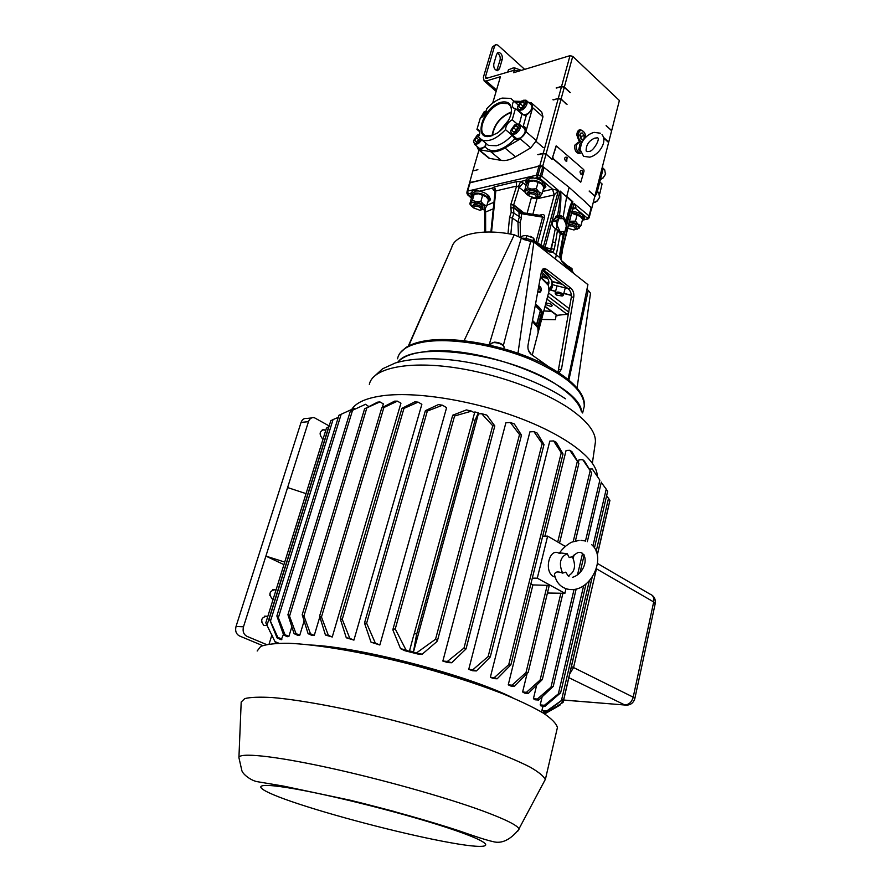 <?xml version="1.0" encoding="UTF-8"?>
<svg xmlns="http://www.w3.org/2000/svg" width="891" height="891" viewBox="0 0 891 891"><rect width="100%" height="100%" fill="white"/><g stroke="black" fill="none" stroke-linecap="round" stroke-linejoin="round"><path stroke-width="1.34" d="M599.788 181.953L602.071 183.947L599.777 193.748M602.617 165.96L602.917 169.702L597.003 192.835L594.598 197.234L608.609 142.527L603.653 138.016M599.81 196.866L597.471 200.831L595.288 202.246M593.172 202.825L597.248 200.854L599.587 197.501L598.707 192.634L597.349 191.454M605.691 173.801L603.14 177.955L601.035 179.236M600.411 179.492L602.895 177.988L605.49 174.358L604.655 169.691L603.14 168.343M502.535 128.649L506.444 123.871M500.887 102.276C482.554 106.753 472.197 141.647 491.097 135.978L497.468 132.937C504.74 127.591 509.329 120.964 511.234 113.057C512.247 104.28 508.794 100.683 500.887 102.276M511.356 112.411C511.779 108.112 510.666 105.183 508.004 103.623L501.188 103.289C487.344 106.541 475.092 132.169 485.818 135.655L492.378 135.577M511.389 112.01L510.866 112.143C500.319 116.643 494.026 124.495 491.999 135.699M511.345 112.466L510.732 112.622C500.441 117.022 494.349 124.673 492.433 135.566M508.794 119.951L499.172 131.69M517.081 123.916L512.236 119.75C508.059 122.19 505.821 125.497 505.52 129.641L512.069 135.209L514.775 138.851C509.24 144.732 503.549 148.474 497.713 150.078C491.955 151.437 487.756 150.278 485.116 146.614L480.817 149.387L478.478 149.298L476.963 146.336M477.286 146.603L478.122 149.098M514.408 136.702L515.265 139.319M528.987 102.821L531.27 103.033C533.921 106.608 532.283 110.651 526.358 115.151L523.151 126.522L524.476 126.812C527.205 131.322 525.122 135.599 518.194 139.653L514.775 138.851M518.15 104.893L513.728 101.028C511.902 104.537 511.935 106.931 513.84 108.212L515.455 108.49L521.937 114.137L524.599 115.384L526.358 115.151M521.157 112.801L521.179 113.469M513.728 101.028L510.721 98.378L502.101 98.099C496.755 99.759 491.643 103.289 486.753 108.702C486.419 112.734 484.236 115.953 480.204 118.358L476.941 129.407L479.804 131.79M476.796 146.202L478.356 149.532L490.729 151.67C494.895 152.305 499.651 151.08 504.963 147.984L520.233 138.918L525.902 131.612L532.629 107.677L531.415 102.877L528.441 102.342M521.012 101.396L513.929 101.184M505.52 129.641C496.699 138.807 488.836 142.248 481.92 139.965L478.467 136.913C480.327 133.316 480.294 130.888 478.367 129.641L476.941 129.407M512.236 119.75L515.455 108.49M487.912 157.362L489.582 158.386L501.277 160.391C505.464 161.059 510.209 159.857 515.51 156.805L530.735 147.861L536.371 140.622L542.975 116.81L541.739 112.01L532.361 103.712M531.927 103.534L529.31 103.111M525.167 127.313L522.494 126.901M523.151 126.522L521.97 126.444M485.116 146.614L485.706 143.295M522.093 108.691C527.305 102.599 527.082 100.059 521.447 101.084L517.593 106.497C517.404 109.615 518.907 110.339 522.093 108.691M523.262 100.282L526.002 100.182C528.151 102.721 527.049 105.918 522.694 109.749L518.607 110.573L517.515 107.054M521.981 107.421L524.509 103.868L522.95 101.786L520.132 103.646L518.93 106.764L520.533 108.023L521.981 107.421M522.649 114.093L523.418 114.772L527.505 113.959C531.849 110.139 532.952 106.965 530.791 104.414L526.759 100.85M524.532 103.813L522.95 101.786L520.132 103.646L518.93 106.764L520.533 108.023M524.565 103.2L522.95 101.786M523.14 106.285L520.132 103.646M515.288 132.692C520.533 126.522 520.311 123.949 514.619 124.952L510.788 130.387C510.599 133.539 512.102 134.307 515.288 132.692M516.357 124.161L519.163 124.027C521.413 126.611 520.322 129.852 515.889 133.75L511.868 134.552L510.699 130.955M515.176 131.389L517.727 127.803L516.167 125.653L513.339 127.513L512.125 130.665L513.728 131.968L515.176 131.389M515.922 137.994L516.735 138.684L520.756 137.905C525.178 134.029 526.258 130.788 524.008 128.204L519.965 124.718M517.738 127.736L516.167 125.653L513.339 127.513L512.125 130.665L513.728 131.968M516.758 129.863L516.234 130.498M517.782 127.045L516.167 125.653M516.379 130.119L513.339 127.513M479.625 134.162L477.342 135.02L473.533 140.655C473.489 143.496 474.925 144.153 477.832 142.616L480.795 139.352M479.035 134.251L479.648 134.029M481.819 139.92L478.411 143.651L474.658 144.442L473.5 141.012M479.08 135.71L476.072 137.526L474.858 140.611L476.362 141.903L479.959 138.695M478.757 147.817L479.536 148.463L483.301 147.683L485.851 145.255M478.99 135.889L476.072 137.526L474.858 140.611L476.362 141.903M479.124 140.043L476.072 137.526M476.418 141.903L474.858 140.611M486.497 110.774L484.214 111.665L480.416 118.258M480.327 118.303L480.405 117.59M485.929 112.311L482.967 114.137L481.786 117.4M485.673 112.322L482.967 114.137L481.908 117.311M484.147 115.139L482.967 114.137M581.6 411.909C580.531 383.498 474.881 342.701 422.434 352.012C410.317 353.772 402.064 357.202 397.664 362.281M541.917 270.251L545.214 272.557L552.498 281.523L561.987 283.939M545.76 303.553L546.662 303.23C549.758 303.241 551.618 304.065 552.253 305.702L551.028 306.504L545.515 304.499M464.111 340.696L514.274 234.801C482.61 228.029 454.956 234.144 451.715 247.475L408.702 345.897M514.274 234.801L521.335 237.997L489.114 344.951M521.335 237.997L530.657 241.606L503.315 345.619M530.657 241.606L533.887 242.085L517.994 353.204M558.991 372.716L561.486 369.175L573.804 296.759C574.149 293.195 573.147 290.31 570.797 288.116L546.562 269.349L544.535 268.514L541.405 271.811L527.984 345.385C527.595 349.183 528.664 352.179 531.192 354.373L548.043 366.268M533.887 242.085L587.926 284.619L568.113 379.321M568.904 379.967L588.249 290.377L586.957 289.408M577.078 387.964L590.521 293.228L588.249 290.377M568.725 312.451L567.133 314.323L556.663 315.336M556.196 314.98L555.405 319.691L541.594 319.468M558.022 372.093L571.287 297.427C571.632 293.874 570.63 291.001 568.28 288.807L542.563 269.327M548.544 292.95L569.36 308.743M551.273 311.304L543.822 310.959M562.611 284.418L552.42 281.823L552.275 287.136L551.017 290.065L550.939 288.74L549.29 290.121M536.427 325.415L532.395 321.228M538.153 332.577L537.819 327.743L532.373 321.328M536.337 325.282L540.291 310.97M532.54 320.437L536.694 324.647M535.246 305.624L540.369 310.669M528.352 350.118L531.248 354.418M538.131 328.534L542.185 314.412L541.516 312.552L538.008 325.906L536.738 324.836L540.425 310.825M538.687 327.732L538.008 325.906M540.258 311.471L541.516 312.552M537.852 291.301L538.91 291.97L540.547 290.566L538.788 286.612M538.81 286.044C540.726 286.423 541.483 287.971 541.082 290.7C540.347 292.705 539.267 292.927 537.841 291.357M540.469 276.945L546.896 282.948M549.012 291.168L548.511 285.532L540.436 277.134M535.524 304.098C540.714 308.108 543.098 311.872 542.664 315.369L542.419 316.338M535.424 304.599C540.191 308.331 542.496 311.839 542.329 315.147M541.583 312.696L538.966 308.386L535.346 305.023L538.966 308.386L541.583 312.708M542.129 314.902L538.866 329.436L538.253 328.968M542.162 317.285L542.508 315.548M538.465 331.318L538.866 329.436M520.934 237.607L521.202 236.627L523.295 235.781L526.77 235.514L525.913 238.665M526.77 235.514L533.676 238.198L534.89 241.394M533.676 238.198L533.03 240.603M531.816 237.028L530.357 236.349M556.207 294.988L562.154 296.024L561.931 294.676C558.546 292.794 556.519 292.738 555.839 294.509L556.207 294.988M555.661 294.264L555.126 293.083C556.842 291.491 559.414 291.758 562.845 293.896L563.39 295.077L562.143 296.035L563.123 295.578M569.627 266.854L567.545 265.941L571.977 268.514L572.078 270.151M571.977 268.514L571.666 269.706M492.311 342.757L494.572 342.155C498.849 342.4 501.789 343.603 503.382 345.775L503.426 345.831M504.072 347.646L504.039 346.722C502.201 344.227 498.804 342.835 493.859 342.556L491.086 343.425L490.451 345.251M562.6 573.113L565.729 572.167L568.213 575.942C574.873 572.178 576.243 565.752 572.323 556.652L569.226 557.554L567.244 553.723C560.138 556.975 558.579 563.446 562.6 573.113C557.922 571.22 555.216 571.654 554.48 574.428L554.514 574.662M269.973 593.139L269.862 595.455M275.92 590.343L274.885 589.731C269.472 590.933 268.581 594.007 272.245 598.941L273.158 599.197M579.094 540.391L572.367 541.995C572.145 541.795 564.727 545.359 559.626 552.843L567.244 553.723M267.679 616.806L266.743 616.238C261.186 617.418 260.25 620.515 263.948 625.538L266.899 625.304M261.553 622.085L261.731 619.412M325.672 430.643L324.068 429.729C319.513 431.077 318.922 433.984 322.275 438.461L323.132 438.795M478.099 684.6C440.789 670.7 389.066 657.079 349.372 650.731M581.455 411.776C579.685 404.202 572.701 396.094 560.495 387.451C516.669 354.818 412.901 339.493 397.854 362.236M562.633 702.687L546.06 712.878L562.633 702.687M536.594 685.402L533.419 698.678L534.89 699.78L538.687 700.036L553.233 686.393L550.983 687.173L537.351 699.056L538.687 700.036M542.118 696.907L540.224 704.881L540.948 705.928L545.125 706.229L560.617 692.83L558.356 693.844L544.412 705.293L545.125 706.229M527.015 673.886L522.627 691.973L524.71 693.142L528.318 693.365L542.329 679.555L540.102 680.067L526.447 692.329L528.318 693.365M582.714 459.645L591.669 472.843L584.373 461.059L582.714 459.645L578.994 459.789L578.37 462.384M472.72 670.756L468.744 669.375L472.876 669.709L488.157 656.533L490.25 657.035L476.384 670.945L472.72 670.756M533.932 431.645L542.14 443.595L544 444.542L537.173 433.048L533.932 431.645L529.911 431.857L468.744 669.375M447.794 662.57L442.86 661.066L447.405 661.423L463.999 648.035L466.015 648.949L451.692 662.748L447.794 662.57M510.32 422.501L519.52 434.541L521.491 435.153L514.307 423.916L510.32 422.501L505.888 422.78L442.86 661.066M493.614 678.597L490.351 677.294L494.271 677.628L508.716 664.708L510.866 664.853L497.167 678.786L493.614 678.597M553.601 440.934L561.263 452.751L563.023 453.998L556.251 442.337L553.601 440.934L549.792 441.123L490.351 677.294M543.087 706.084L541.717 711.33M397.408 401.139L394.579 401.15L381.771 407.822L383.865 407.543L397.408 401.139L400.939 403.189L332.254 637.009L328.356 635.35L321.462 616.995L319.602 616.104L325.438 635.027L328.356 635.35M325.438 635.027L332.254 637.009M478.356 412.823L475.037 420.318L472.653 419.717L474.87 411.943L478.356 412.823L478.344 413.914L413.357 652.49L422.211 654.194L417.812 654.016L404.915 650.731L400.538 648.67L406.006 650.007L395.248 628.979L392.964 629.246L393.054 630.416L400.538 648.67M442.515 405.227L438.428 404.581L425.386 410.673L427.335 411.052L442.515 405.227L446.603 407.666L379.844 645.006L375.323 643.057L366.624 623.221L364.486 623.076L371.024 642.188L375.323 643.057M371.024 642.188L379.844 645.006M418.135 402.131L414.749 401.863L401.941 408.345L403.968 408.39L418.135 402.131L421.855 404.325L353.916 640.117L349.807 638.346L342.255 619.345L340.262 618.811L346.287 637.789L349.807 638.346M346.287 637.789L353.916 640.117M549.123 586.089L547.197 585.354L532.907 584.919L508.249 684.834L510.911 686.059L514.441 686.27L528.196 672.36L526.002 672.56L512.069 685.168L514.441 686.27M532.907 584.919L530.902 583.861M569.806 450.289L578.872 463.454L571.944 451.692L569.806 450.289L566.086 450.456L544.936 536.17M310.046 644.984C359.975 646.966 467.352 675.01 512.715 697.809M351.722 409.448C356.177 402.286 367.125 397.642 384.567 395.504C418.558 391.539 475.471 401.039 521.703 418.893C568.013 436.735 597.382 460.057 597.204 475.939M379.911 401.908L377.55 402.164L364.586 408.846L379.911 401.908L383.353 403.89L382.306 407.399M319.691 617.263L314.278 635.406L311.605 635.272L308.086 633.679L302.194 614.768L303.92 615.971L310.469 633.802L314.278 635.406M365.499 404.302L350.274 411.341L365.499 404.302L368.852 406.586M304.031 621.205L299.799 635.194L297.705 635.294L294.108 633.679L287.927 614.723L289.53 616.204L296.001 633.59L299.799 635.194M283.416 634.437L281.233 639.738L277.09 637.923L269.271 618.588L277.825 637.355L281.99 639.081M291.803 626.874L288.918 636.374L287.425 636.72L283.639 635.038L276.867 615.959L278.36 617.697L284.997 634.737L288.918 636.374M560.305 553.266L558.735 553.099C549.179 547.687 543.722 571.688 553.5 576.466L555.115 577.09M508.249 684.834L512.069 685.168M329.18 425.954L314.289 417.679C311.583 417.266 309.645 418.603 308.475 421.666L243.488 626.807C242.463 631.274 243.588 634.437 246.863 636.308L266.465 644.516M271.777 635.372L269.093 644.037M284.73 562.076L265.886 556.107L283.928 564.627M276.845 643.313L275.497 642.723L265.796 622.842L275.497 642.723M278.905 643.235L275.33 641.776M546.06 712.878L543.154 712.154L545.693 713.357L559.693 705.271M413.357 652.49L416.453 635.071C416.019 633.089 415.173 632.877 413.936 634.437L409.515 650.887L413.235 651.833M406.006 650.007L409.381 651.477L409.515 650.887M542.04 710.472L546.762 710.94L546.584 711.809L543.477 711.575L546.361 712.343M544.624 713.925L556.663 707.109M545.693 713.357L544.969 714.07M328.957 426.655L326.451 428.114L265.796 622.831M294.108 633.679L296.001 633.59M338.268 417.4L333.067 419.55L270.664 620.537M269.282 618.554L330.784 420.775L333.067 419.55M277.09 637.923L277.825 637.355M276.867 615.959L338.925 415.273L354.228 408.312L355.219 408.88M283.639 635.038L284.997 634.737M308.086 633.679L310.469 633.802M474.58 412.945L471.562 411.13L466.405 409.916L452.706 415.228L454.577 415.986L395.248 628.979M472.675 420.017L414.192 633.88M471.562 411.13L454.577 415.986M481.652 413.691L492.723 425.709L494.817 425.954L486.787 415.106L481.652 413.691L478.344 413.914M416.743 652.735L435.543 639.248L437.47 640.596L436.88 641.587L422.211 654.194M494.271 677.628L497.167 678.786M447.405 661.423L451.692 662.748M472.876 669.709L476.384 670.945M522.627 691.973L526.447 692.329M546.762 710.94L563.858 698.8L546.584 711.809M606.626 495.697L609.934 500.341L597.26 554.926M540.224 704.881L544.412 705.293M601.28 482.432L606.225 489.148L592.938 545.96M594.442 547.92L607.651 491.32L606.225 489.148M533.419 698.678L537.351 699.056M599.855 480.16L592.27 468.967L599.855 480.16L585.465 541.071M592.27 468.967L589.397 469.067M262.6 645.596L239.389 635.918C236.126 634.058 235.001 630.906 236.026 626.473L243.488 626.807M308.475 421.666L301.058 422.412L236.026 626.473M301.058 422.412C302.216 419.36 304.165 418.046 306.872 418.447L311.482 417.968M306.047 493.636L287.604 487.555M238.922 757.662C238.855 752.372 272.78 755.657 326.384 767.24C379.889 778.79 445.3 797.144 482.877 810.966C505.598 819.408 517.682 825.445 519.119 829.076C510.398 839.89 501.678 844.055 492.957 841.594C486.776 840.224 475.471 836.627 459.065 830.802C430.008 821.279 390.358 810.03 350.553 800.296L283.494 786.096L257.555 781.719C251.741 780.928 243.187 774.769 241.895 770.76L238.922 757.662L241.194 702.019L244.78 698.589C250.505 697.163 259.749 696.829 272.523 697.564C300.768 699.97 344.928 708.189 391.884 720.017C427.836 729.384 459.99 739.14 488.368 749.275C505.475 755.735 519.375 761.671 530.067 767.084C538.71 772.074 543.777 776.217 545.259 779.525L543.588 782.688M257.165 650.998L260.695 646.432C266.387 644.249 275.609 643.202 288.361 643.269C316.55 644.382 360.621 651.767 407.332 663.494C443.061 672.872 474.903 682.952 502.825 693.755C519.62 700.694 533.174 707.164 543.477 713.19C551.718 718.803 556.363 723.592 557.421 727.535L556.953 729.573M565.974 588.784L564.905 593.306L547.442 593.016M574.016 555.037L573.258 558.245M569.093 575.697L568.915 576.455M532.317 578.136L537.284 578.181L564.905 593.306M542.686 536.204L547.631 536.126L537.284 578.181M547.631 536.126L565.295 546.406M593.373 132.525C588.093 134.329 584.106 137.971 581.433 143.44L580.052 149.933M579.807 135.354L581.411 139.497L584.05 139.018L584.218 135.588L582.291 132.971L580.642 133.193L579.807 135.354M545.737 277.012L543.109 277.012L545.548 277.947L545.737 277.012M561.375 247.687L563.691 235.057L560.272 233.631L555.483 259.092M557.465 230.413L555.305 228.553L552.665 241.973L555.494 242.475L557.465 230.413L560.272 233.631M560.216 191.799L560.06 191.008L560.216 191.799C560.651 194.438 559.771 202.402 557.588 215.667L552.531 220.645C551.507 224.164 552.431 226.793 555.305 228.553M562.889 234.979L564.582 231.86M582.191 170.738L581.433 170.404C579.796 170.749 579.618 172.008 580.899 174.168L582.235 174.213M566.876 157.44L566.108 157.106C564.437 157.44 564.248 158.709 565.551 160.903L566.954 160.948M542.352 277.045L542.062 276.344L546.194 276.344M543.265 273.426L542.084 276.243M546.372 276.901C543.967 275.731 542.608 275.764 542.318 276.99L546.751 278.081L546.372 276.901M521.358 70.378L514.764 67.928L512.982 68.017L508.427 69.799L507.692 72.216L508.427 69.799M569.137 224.376C573.503 224.554 575.998 225.846 576.622 228.23L574.951 229.566M569.561 222.75C573.927 222.939 576.421 224.22 577.045 226.615L576.989 226.815M568.748 225.857L568.881 225.824C573.459 225.958 575.519 227.183 575.051 229.488L573.938 229.967L568.09 228.352M582.981 215.967L582.224 220.69M583.193 215.99L583.293 217.738M473.344 207.681L472.62 205.988L474.201 204.752C478.79 204.652 481.552 205.977 482.476 208.717L480.873 209.953M472.675 205.788L474.669 203.148C479.258 203.048 482.009 204.373 482.933 207.124L482.877 207.313M474.613 206.111C479.213 206.278 481.307 207.547 480.895 209.908L479.982 210.298L473.455 207.848L474.613 206.111M488.391 195.441L487.811 197.446L488.881 200.23L487.978 201.611M488.869 195.92L489.382 198.481M471.94 197.045L471.695 195.463L475.538 193.102C480.238 192.946 484.236 194.294 487.533 197.145L486.575 197.245M471.796 195.107L472.308 193.358L476.162 190.986L478.289 190.964M528.307 195.563L527.461 193.681L529.243 192.278C533.965 192.122 536.772 193.47 537.674 196.31L535.881 197.713M527.517 193.458L527.906 192.033L529.7 190.629C534.411 190.474 537.228 191.821 538.131 194.661L538.064 194.884M529.644 193.681C534.422 193.826 536.549 195.129 536.026 197.613L535.001 198.069L528.363 195.641L529.644 193.681M543.02 181.898L542.452 183.958L544.167 187.5L543.387 188.859M543.889 182.677L544.646 185.707M526.536 184.426L526.336 182.9L529.443 180.428C533.954 179.748 538.175 180.817 542.107 183.646L533.865 180.929L530.334 181.029M526.447 182.51L526.937 180.728L530.045 178.245L533.631 178.022M547.185 283.327L548.778 281.311M552.353 285.866L549.379 288.818M549.368 288.517L549.769 288.161C554.046 283.594 552.142 278.103 544.045 271.688M572.568 211.245C580.275 212.682 584.262 215.121 584.529 218.551L582.636 220.11M584.563 218.328L582.692 219.988M585.966 137.036L584.663 132.87C581.467 129.184 579.328 129.785 578.248 134.664C578.337 138.395 579.596 140.923 582.035 142.226M579.807 142.426L576.867 134.574C577.156 131.445 578.337 129.808 580.42 129.652L583.638 131.556M579.44 142.326L576.677 134.63L579.529 129.785M580.275 151.682L578.705 149.833L579.64 145.756C579.673 143.774 580.219 143.095 581.3 143.741L581.322 143.663M580.765 153.152L580.331 153.163C577.234 152.027 575.931 149.243 576.399 144.787L579.083 142.27L581.366 143.562M579.974 153.252L578.738 153.553C575.653 152.417 574.339 149.632 574.806 145.177L577.847 142.582M566.208 222.728L566.164 220.701C568.892 208.984 570.964 202.669 572.378 201.767L566.42 221.859M572.456 202.057L560.06 191.008L544.936 247.876M534.021 242.196L549.134 251.919L552.799 252.131L554.302 249.246L555.494 242.475M552.799 252.131L560.105 257.867L559.826 253.623L563.157 235.012M524.665 69.375L498.024 45.274L496.32 44.55L494.572 46.187L485.506 76.715L485.896 78.497L514.352 70.2L513.617 72.717L570.006 55.665L572.735 56.367L619.379 100.505L611.326 131.991L619.379 100.505M582.525 214.898L582.491 217.827L581.533 217.783M490.518 199.294L488.736 200.675M471.673 195.563L470.715 193.792L471.874 197.156M532.551 198.047L537.084 198.738L554.302 194.917L558.445 190.407L541.695 176.14L538.03 174.87L467.652 191.086L466.984 191.866L468.41 193.759L470.927 193.169L472.787 190.908L475.794 190.195L479.336 191.197L492.122 188.201L495.118 191.643M545.849 186.52L543.967 188.09M526.314 183.112L525.512 180.55M491.531 232.05L495.819 190.908L516.624 186.085L518.295 186.91L520.634 181.519L525.612 180.35L527.661 177.977L530.88 177.22L534.611 178.245L537.34 177.599L539.679 178.245L552.576 189.204L542.686 191.431M556.507 88.042L561.519 86.605L564.281 87.307L569.75 92.33M556.151 87.953L561.575 86.394L564.337 87.095L570.262 92.541M606.17 125.754L611.683 130.554M603.485 137.359L608.72 142.114L611.627 130.765L606.114 125.453M561.575 86.394L570.006 55.665M572.735 56.367L564.337 87.095M494.572 46.187L492.422 46.878L483.356 77.372L484.147 80.947L486.196 81.003L500.43 76.704L492.69 103.133M553.634 99.915L558.334 98.222L561.107 98.923L566.041 103.913M611.627 130.765L608.72 142.114M558.334 98.222L561.519 86.605M564.281 87.307L561.107 98.923M552.899 99.736L558.223 98.634L560.996 99.335L546.06 153.998L551.607 159.021M469.345 183.691L472.831 170.949L477.888 169.702L472.876 170.938M589.263 191.298L594.932 195.909M538.175 154.733L543.187 153.497L545.994 154.21L542.697 166.283L545.114 168.332M537.774 154.633L543.243 153.274L546.06 153.998M567.066 104.325L560.996 99.335M594.598 197.256L608.609 142.527M552.175 159.244L545.994 154.21M590.332 206.601L591.858 207.893L594.876 196.12L589.185 190.986M478.968 150.022L472.898 170.749M543.243 153.274L558.223 98.634M534.745 167.207L474.435 181.575M535.213 167.096L539.879 165.559L542.697 166.283M591.858 207.893L591.323 209.274M469.434 182.566L474.435 181.552M539.879 165.559L543.187 153.497M556.051 146.024L552.587 157.373L552.977 158.787L580.732 182.176M594.876 196.12L591.524 209.229M487.8 202.235L490.473 199.762C489.359 195.329 485.64 192.478 479.336 191.197M525.612 180.35L526.414 184.637M543.176 189.649L545.804 186.976C544.691 182.388 540.96 179.47 534.611 178.245M585.855 202.591L591.602 208.16L589.374 216.847L587.102 217.905L575.575 208.438L573.169 208.94M591.602 208.193L589.174 217.705L591.602 208.16M467.452 194.672L468.31 194.929L467.652 191.086L470.069 182.8L467.084 191.442M470.069 182.8L538.932 166.194L536.571 174.803L537.34 177.599L540.391 166.249L538.932 166.194M542.742 166.851L539.679 178.245L541.695 176.14L544.056 167.475L540.391 166.249M544.056 167.475L569.126 187.377L566.765 196.321L572.846 201.734L566.62 225.479M541.383 271.955C546.807 275.998 549.29 279.852 548.834 283.494L548.31 285.12M495.14 191.298L494.505 186.809L492.122 188.201L494.95 190.318L493.291 189.95M483.958 209.418L484.648 211.735L485.606 212.013L485.183 208.527M485.027 212.08L484.403 209.207M520.455 237.206L520.166 222.427L521.402 217.939L521.469 213.305L520.522 212.403L541.171 215.522L542.608 217.137L544.546 217.371C544.802 215.188 543.922 214.286 541.906 214.664L539.846 215.099M541.305 215.544L541.906 214.664M523.24 212.37L513.673 204.774L510.821 204.473L511.167 212.426L509.552 217.504L512.358 218.017L513.918 213.172L513.383 207.213L510.487 207.926L513.539 207.926L518.907 211.902L519.253 217.215L517.949 221.926L518.462 236.037M510.821 234.133L512.358 218.017L517.949 221.926L520.166 222.427M519.197 213.35L542.608 217.137L535.937 241.906M520.812 212.359L520.622 211.624L518.74 211.178L518.907 211.902L520.522 212.403L513.383 207.213L513.584 205.186L522.627 212.359M513.539 207.926L513.372 207.202M518.295 186.91L519.141 187.388L523.217 183.011L520.634 181.519L516.19 181.708L516.624 186.085L510.821 204.473L513.584 205.186L519.141 187.388L524.665 191.877M516.19 181.708L494.505 186.809L495.819 190.908L495.496 192.701M543.399 246.807L558.445 190.407L552.576 189.204L554.146 194.951M540.87 245.058L554.302 194.917L552.632 189.193M466.929 192.801L471.562 197.813M541.795 245.693L545.025 247.431L550.838 248.867L552.665 241.973L551.473 248.745L554.302 249.246M549.134 251.919L548.6 250.427L538.91 243.7M549.379 250.883L551.473 248.745L550.515 250.583L552.721 252.03M550.515 250.583L549.012 250.739M523.151 239.389L533.575 242.007M563.223 216.624L559.526 215.254C560.985 202.413 561.285 194.572 560.406 191.721L566.676 196.699L563.223 216.624L566.164 220.701M560.428 257.655L574.016 203.471C575.753 206.233 576.288 207.881 575.619 208.416L573.392 208.138M573.358 208.193L575.619 208.416M589.129 217.805L586.846 218.952L589.074 215.889L589.107 217.894L587.392 219.186L584.14 219.509M573.659 273.392L562.277 262.288L560.105 257.867M560.205 254.447L559.826 253.623M560.45 257.744L560.985 246.863M562.288 252.108L560.751 258.847M557.588 215.667L559.526 215.254M569.126 187.377L585.766 202.29M550.504 172.42L549.925 172.186M542.664 181.619L542.107 183.646M542.452 183.958L541.505 184.125M538.142 197.457L539.757 196.866L542.107 193.57L543.866 187.088L541.438 184.058M536.293 188.769L531.615 189.081L538.977 192.011L536.293 188.769L538.075 182.265L541.205 183.858M536.014 197.679L540.336 196.265L538.977 192.011L542.107 193.57M538.075 182.265L533.865 180.929L528.552 181.63L526.202 185.016L524.409 191.476L526.737 194.372M527.405 187.723L525.679 190.44L531.615 189.081L527.405 187.723L529.198 181.241M528.24 195.497L525.846 193.38L525.679 190.44L524.409 191.476M480.884 201.399L476.395 201.689L483.579 204.507L480.884 201.399L482.699 195.096L485.851 196.599L478.679 193.781L475.293 193.87M483.178 209.675L484.626 209.162L486.72 205.988L488.524 199.695L486.419 197.089M487.811 197.446L486.831 197.501M488.101 195.174L487.533 197.145M481.118 209.897L485.161 208.561L483.579 204.507L486.72 205.988M482.699 195.096L478.679 193.781L473.7 194.405L471.606 197.657L469.78 203.928L471.762 206.389M472.375 200.375L470.838 202.959L476.395 201.689L472.375 200.375L474.201 194.071M473.199 207.525L471.027 205.509L470.838 202.959L469.78 203.928M572.178 212.749C577.179 213.394 580.62 215.087 582.491 217.827M580.275 216.413L572.022 213.339L580.063 216.235L582.58 219.32L580.943 225.679L577.379 229.176M582.636 218.128L581.734 218.05M580.943 225.679L577.992 224.231L575.452 221.135L577.112 214.764M575.452 221.135L569.939 221.269M569.928 221.336L577.992 224.231L579.128 228.207L575.23 229.488M492.422 46.878L495.496 44.817M514.352 70.2L519.108 71.057M493.814 63.829L496.655 54.217L498.626 52.369C501.421 53.182 502.635 55.476 502.268 59.252L499.45 68.841L497.423 70.712C494.628 69.888 493.425 67.593 493.814 63.829M497.189 53.148C499.595 54.474 500.564 56.723 500.118 59.92L496.733 70.612M514.764 67.928L514.085 70.278M513.907 70.333L514.608 67.905M552.888 157.306L553.289 158.709L580.765 182.176L584.084 170.972L583.705 169.602L556.352 145.946L552.587 157.373M547.208 277.702L546.606 278.181M556.853 229.6L560.071 231.537L556.931 225.067L558.635 218.629L563.468 218.685L566.587 225.133L564.905 231.549L560.071 231.537L562.254 233.687L560.717 233.988M560.751 234.021L562.444 233.687L566.598 229.577L565.618 220.845L560.35 216.669L556.151 220.745L552.342 221.536M552.297 221.792L556.084 221.013L556.931 225.067L556.619 229.366M552.353 221.447L556.474 217.482L560.35 216.669M543.477 276.511L544.067 277.758L545.548 277.947L545.927 277.19M544.401 276.488L544.067 277.758M545.782 277.045L545.548 277.947M580.642 133.193L582.291 132.971L584.218 135.588L584.05 139.018L581.957 139.842M581.6 139.642L584.05 139.018M580.921 138.996L581.043 136.39L584.218 135.588M581.043 136.39L579.874 134.786M602.917 169.702L601.893 168.8M597.003 192.835L595.956 191.933M481.92 139.965L488.48 145.422L496.443 145.723C501.822 144.219 507.035 140.711 512.069 135.209M515.054 102.164L519.642 102.654M519.342 124.116L521.937 114.137M504.963 147.984L515.51 156.805M490.729 151.67L501.277 160.391M520.233 138.918L530.735 147.861M525.902 131.612L536.371 140.622M532.629 107.677L542.975 116.81M479.046 149.733L489.582 158.386M583.549 409.259L584.251 406.374C584.496 391.127 566.498 375.423 530.268 359.285C495.686 344.951 452.149 337.789 425.43 341.754C408.468 344.472 399.168 350.152 397.542 358.783M546.562 269.349L544.033 270.073M570.797 288.116L568.28 288.807M573.804 296.759L571.287 297.427M561.486 369.175L558.924 369.765M557.677 315.737L545.047 306.292M567.133 314.323L546.929 299.109M568.781 312.128L547.698 296.191M568.079 288.639L552.208 284.597M551.017 290.065L555.605 291.234M563.847 293.339L571.376 295.255M299.287 804.15C255.706 789.894 245.615 781.062 287.325 787.644C328.423 794.015 412.544 815.454 455.813 830.59C499.684 845.815 492.901 850.348 450.991 842.808C409.537 835.457 342.434 818.35 299.287 804.15M595.11 444.13L595.411 441.992C595.923 432.235 587.481 421.231 570.073 408.98C541.706 389.412 490.462 371.636 446.658 366.591C402.788 361.512 372.349 369.442 369.331 384.366M547.197 585.354L526.002 672.56M559.893 704.391L559.682 705.282M328.757 426.722L267.1 624.97M352.48 410.528L289.53 616.204M341.175 414.248L278.36 617.697M366.736 408.301L303.92 615.971M383.865 407.543L321.462 616.995M427.335 411.052L366.624 623.221M403.968 408.39L342.255 619.345M562.611 699.869L561.898 702.932M492.723 425.709L435.543 639.248M561.263 452.751L508.716 664.708M519.52 434.541L463.999 648.035M542.14 443.595L488.157 656.533M577.201 461.928L557.733 542.006M590.087 471.072L573.203 541.661M560.873 593.239L540.102 680.067M608.586 498.024L596.19 551.295M589.307 580.865L561.575 700.014M583.638 585.743L558.356 693.844M582.603 553.244L577.491 574.884M574.06 589.419L550.983 687.173M475.037 420.318L416.453 635.071M655.208 603.719L653.693 601.948L596.447 568.792L573.57 667.548L633.211 697.163L634.815 698.655M596.658 567.511L596.302 568.703M571.409 666.635L573.57 667.548L569.717 673.919M597.482 563.468L649.962 594.097C653.092 595.188 654.328 597.805 653.693 601.948L633.211 697.163C631.719 702.164 628.89 704.759 624.747 704.937L568.848 677.683M563.658 700.025L624.947 705.026C630.015 705.549 633.312 703.378 634.849 698.533L655.23 603.575C655.787 600.233 654.762 597.482 652.145 595.299M627.019 705.182L563.647 700.092M545.259 779.525L517.649 831.37M394.078 811.434L358.505 802.223M562.366 233.698L561.664 234.567M561.33 234.389L561.831 233.798M578.705 149.833L580.03 149.866M485.64 232.039L485.606 212.013L493.324 208.795M494.004 202.268L486.931 205.253M537.685 242.887L544.546 217.371M511.167 212.426L513.918 213.172L521.402 217.939M521.669 212.37L520.622 211.624M533.108 213.428L537.251 197.613M526.102 185.361L523.217 183.011M531.359 197.735L527.305 212.604M538.799 245.961L538.554 243.443C531.593 239.634 525.935 237.897 521.58 238.231M509.552 217.504L507.993 233.642M588.138 218.852L583.605 219.954M560.183 256.341L574.016 203.471L589.074 215.889L591.245 207.425M562.277 262.288L560.016 257.833M570.73 271.087L570.585 268.67L562.199 261.141M562.522 249.636L562.043 251.496M565.072 231.382L562.589 240.837M486.196 81.003L496.532 90.024M485.506 76.715L487.41 78.375M558.523 217.048L555.861 216.301M560.183 215.277L556.541 216.001L559.058 216.936M500.118 59.92L502.268 59.252M497.301 69.498L499.45 68.841M478.356 149.532L488.903 158.175M478.367 129.641L479.291 130.42M510.175 105.661L508.004 103.623M518.607 110.573L523.418 114.772M536.115 141.413L543.343 147.639M511.868 134.552L516.735 138.684M474.658 144.442L479.536 148.463M426.978 340.574C455.824 336.297 503.961 345.274 538.91 361.69C575.107 379.332 585.788 395.604 584.251 406.374L582.636 412.99M426.221 340.685C417.69 342.01 410.963 344.26 406.04 347.445L400.182 352.847M408.278 346.12L451.548 247.854M586.334 292.437L568.625 379.744M544.535 268.514L542.987 268.959M557.075 315.637L544.969 306.593M571.387 295.444L563.803 293.507M555.572 291.413L550.872 290.21M532.239 355.119L538.431 331.497M542.196 314.646L538.699 327.966M549.313 290.032L542.664 315.369M538.81 330.06L542.452 316.182M565.239 287.916L563.39 295.077M557.02 285.822L555.171 292.939M555.839 294.509L555.238 293.674M504.139 347.401L503.794 348.693M591.602 544.613C606.894 557.231 591.178 591.424 570.296 589.541L567.879 589.207C560.639 587.414 556.173 582.48 554.469 574.428M572.367 577.357C585.019 573.771 589.452 555.293 580.241 552.353L579.239 552.453C578.315 552.019 575.842 553.578 571.822 557.098M584.619 540.882L580.999 540.358M372.705 377.806L382.573 368.785L395.27 363.005C409.626 358.705 428.293 357.681 451.291 359.931C491.509 364.296 538.331 380.357 565.473 398.789M541.55 712.009L542.964 706.073M549.123 586.055L528.196 672.36M560.205 704.202L559.994 705.093M350.274 411.352L287.949 614.645M364.575 408.88L302.216 614.679M381.76 407.855L319.635 615.993M452.684 415.295L393.009 629.113M425.363 410.729L364.53 622.943M401.93 408.401L340.295 618.688M608.709 506.01L597.304 555.126M592.17 577.201L563.134 702.286M494.817 425.954L437.47 640.596M563.012 453.998L510.866 664.853M521.491 435.153L466.015 648.949M544 444.542L490.25 657.035M578.872 463.454L559.559 543.065M591.669 472.843L575.408 540.982M562.923 593.272L542.329 679.555M592.047 577.39L563.858 698.8M586.022 583.995L560.617 692.83M601.347 482.142L587.314 541.706M584.195 554.948L580.074 572.434M576.165 589.029L553.233 686.393M551.251 707.688L557.165 704.024M272.735 636.575L269.427 630.572M595.411 441.992L592.381 463.142M545.292 779.781L557.421 727.535M322.252 429.896L324.068 429.729M264.638 616.16L266.743 616.238M274.885 589.731L272.813 589.686M580.019 149.398L583.616 156.348L589.708 157.15C598.952 155.168 607.807 141.736 602.004 134.608M588.383 151.537L586.969 151.593M589.085 151.359C593.272 152.06 601.614 136.713 596.881 137.893L594.698 138.138C588.851 140.756 586 145.033 586.133 150.958M600.367 133.204L594.007 132.369M566.542 161.193L567.155 157.674M576.622 228.23L577.045 226.615M575.051 229.488L576.154 229.009M582.837 219.52L583.382 217.382M482.476 208.717L482.933 207.124M480.895 209.908L481.998 209.463M488.881 200.23L489.482 198.125M537.674 196.31L538.131 194.661M536.026 197.613L537.15 197.156M544.167 187.5L544.757 185.317M549.769 288.161L550.916 287.637M580.331 153.163L578.738 153.553M566.386 222.227L567.879 215.978M484.648 211.735L484.671 232.072M490.885 232.028L495.118 191.097M466.873 193.124L467.686 194.873L471.45 198.192M466.973 191.977L466.884 193.046M573.414 208.071L574.394 207.904L573.481 208.126M570.897 268.948L574.082 273.726M561.118 259.726L561.152 256.998M467.062 191.498L469.468 183.29M528.363 195.641L527.65 194.706M473.455 207.848L472.776 206.912M496.131 91.394L484.147 80.947M581.845 174.458L582.469 170.972M497.713 52.658L498.626 52.369"/></g></svg>
